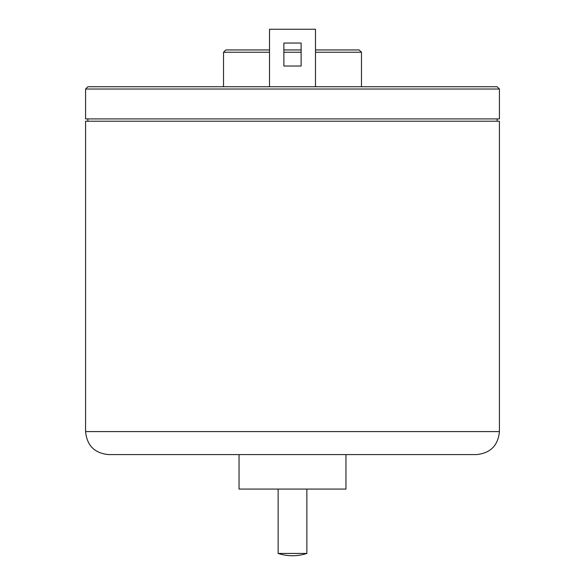 <?xml version="1.0" encoding="UTF-8"?>
<svg xmlns="http://www.w3.org/2000/svg" width="585" height="585" viewBox="0 0 585 585"><rect width="100%" height="100%" fill="white"/><g stroke="black" fill="none" stroke-linecap="round" stroke-linejoin="round"><path stroke-width="0.88" d="M283.879 49.944L283.879 43.041L301.121 43.041L301.121 49.944L283.879 49.944L301.121 49.944M283.879 66.039L283.879 43.041L301.121 43.041L301.121 66.039L283.879 66.039M269.51 86.726L269.51 29.25L315.49 29.25L315.49 86.726M359.175 49.944L315.49 49.944L359.175 49.944L361.471 52.24L361.471 86.726M269.51 49.944L225.825 49.944L269.51 49.944M497.126 86.726L87.874 86.726L85.578 89.03L499.422 89.03L497.126 86.726M85.578 89.03L85.578 118.916L499.422 118.916L499.422 89.03M499.422 431.598L499.422 121.212L85.578 121.212L85.578 431.598C86.938 445.565 94.602 453.229 108.569 454.589L476.431 454.589C490.398 453.221 498.062 445.558 499.422 431.598L85.578 431.598M292.5 553.447L306.869 553.447C297.29 556.51 287.71 556.51 278.131 553.447L292.5 553.447M239.046 454.589L239.046 489.075L345.954 489.075L345.954 454.589M223.528 86.726L223.528 52.24L269.51 52.24M283.879 52.24L301.121 52.24M315.49 52.24L361.471 52.24M223.528 52.24L225.825 49.944M87.874 118.916L87.874 121.212M497.126 118.916L497.126 121.212M278.131 489.075L278.131 553.447M306.869 489.075L306.869 553.447"/></g></svg>
